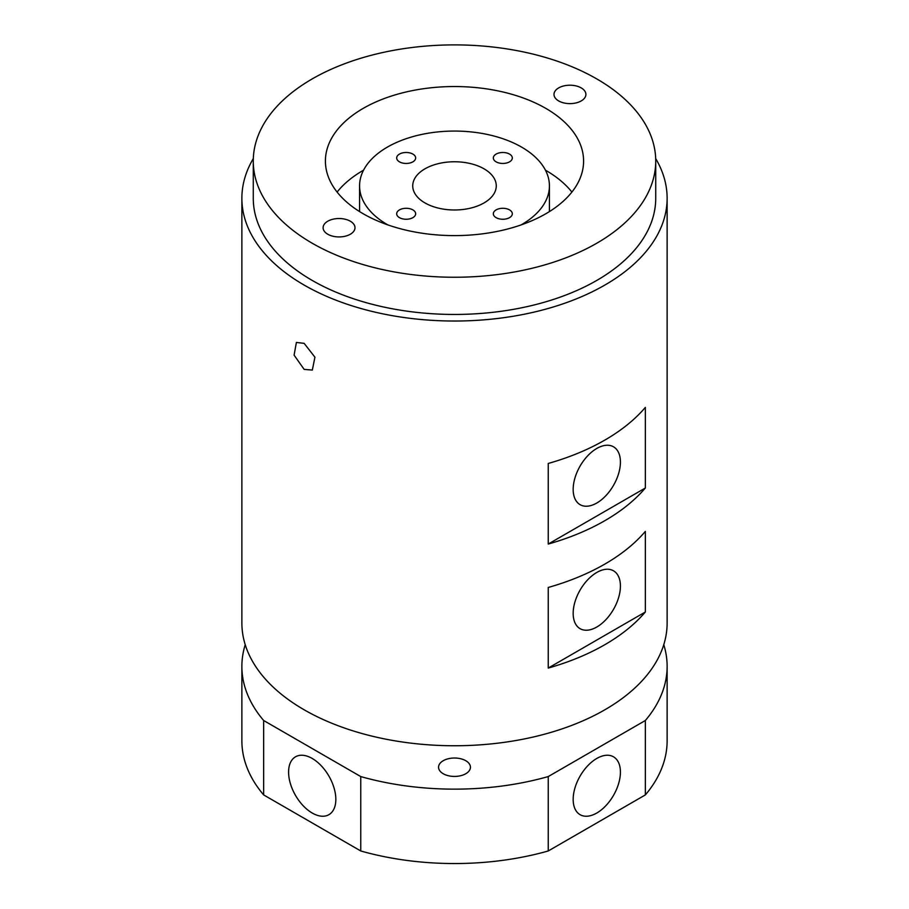 <?xml version="1.0" encoding="UTF-8"?>
<svg xmlns="http://www.w3.org/2000/svg" width="909" height="909" viewBox="0 0 909 909"><rect width="100%" height="100%" fill="white"/><g stroke="black" fill="none" stroke-linecap="round" stroke-linejoin="round"><path stroke-width="1.36" d="M304.151 369.395L294.096 355.135L296.391 342.443L304.151 343.352L314.934 357.192L312.332 370.065L304.151 369.395M596.793 627.017A33.417 19.294 120 0 0 618.62 597.577A33.417 19.294 120 0 0 613.495 570.795A33.417 19.294 120 0 0 596.793 572.454A33.417 19.294 120 0 0 574.965 601.894A33.417 19.294 120 0 0 580.09 628.676A33.417 19.294 120 0 0 596.793 627.017M596.793 503.018A33.417 19.294 120 0 0 618.62 473.566A33.417 19.294 120 0 0 613.495 446.796A33.417 19.294 120 0 0 596.793 448.455A33.417 19.294 120 0 0 574.965 477.895A33.417 19.294 120 0 0 580.09 504.665A33.417 19.294 120 0 0 596.793 503.018M312.207 758.458A33.417 19.294 -120 0 0 295.505 756.811A33.417 19.294 -120 0 0 290.38 783.581A33.417 19.294 -120 0 0 312.207 813.021A33.417 19.294 -120 0 0 328.91 814.68A33.417 19.294 -120 0 0 334.035 787.91A33.417 19.294 -120 0 0 312.207 758.458M596.793 813.021A33.417 19.294 120 0 0 618.62 783.581A33.417 19.294 120 0 0 613.495 756.811A33.417 19.294 120 0 0 596.793 758.458A33.417 19.294 120 0 0 574.965 787.91A33.417 19.294 120 0 0 580.09 814.68A33.417 19.294 120 0 0 596.793 813.021M509.54 209.899A9.488 5.477 0 0 0 499.189 208.706A9.488 5.477 0 0 0 493.337 213.774A9.488 5.477 0 0 0 496.109 217.649A9.488 5.477 0 0 0 506.461 218.83A9.488 5.477 0 0 0 512.312 213.774A9.488 5.477 0 0 0 509.54 209.899M509.54 154.098A9.488 5.477 0 0 0 499.189 152.905A9.488 5.477 0 0 0 493.337 157.973A9.488 5.477 0 0 0 496.109 161.847A9.488 5.477 0 0 0 506.461 163.029A9.488 5.477 0 0 0 512.312 157.973A9.488 5.477 0 0 0 509.54 154.098M412.891 154.098A9.488 5.477 0 0 0 402.539 152.905A9.488 5.477 0 0 0 396.688 157.973A9.488 5.477 0 0 0 399.46 161.847A9.488 5.477 0 0 0 409.811 163.029A9.488 5.477 0 0 0 415.663 157.973A9.488 5.477 0 0 0 412.891 154.098M412.891 209.899A9.488 5.477 0 0 0 402.539 208.706A9.488 5.477 0 0 0 396.688 213.774A9.488 5.477 0 0 0 399.46 217.649A9.488 5.477 0 0 0 409.811 218.83A9.488 5.477 0 0 0 415.663 213.774A9.488 5.477 0 0 0 412.891 209.899M545.786 108.364A129.089 74.527 0 0 0 405.096 92.218A129.089 74.527 0 0 0 325.411 161.075A129.089 74.527 0 0 0 363.214 213.774A129.089 74.527 0 0 0 503.904 229.932A129.089 74.527 0 0 0 583.589 161.075A129.089 74.527 0 0 0 545.786 108.364M571.897 192.072A129.089 74.527 0 0 0 545.786 170.369A129.089 74.527 0 0 0 545.445 170.176M363.555 170.176A129.089 74.527 0 0 0 337.103 192.072M581.226 87.912A15.942 9.204 0 0 0 563.841 85.912A15.942 9.204 0 0 0 554.001 94.422A15.942 9.204 0 0 0 558.671 100.933A15.942 9.204 0 0 0 576.045 102.922A15.942 9.204 0 0 0 585.896 94.422A15.942 9.204 0 0 0 581.226 87.912M350.329 221.217A15.942 9.204 0 0 0 332.955 219.217A15.942 9.204 0 0 0 323.104 227.727A15.942 9.204 0 0 0 327.774 234.238A15.942 9.204 0 0 0 345.159 236.226A15.942 9.204 0 0 0 354.999 227.727A15.942 9.204 0 0 0 350.329 221.217M465.772 760.719A15.942 9.204 0 0 0 448.398 758.72A15.942 9.204 0 0 0 438.558 767.23A15.942 9.204 0 0 0 443.228 773.741A15.942 9.204 0 0 0 460.602 775.729A15.942 9.204 0 0 0 470.442 767.23A15.942 9.204 0 0 0 465.772 760.719M312.207 243.226A201.23 116.182 0 0 0 531.504 268.405A201.23 116.182 0 0 0 655.73 161.075A201.23 116.182 0 0 0 596.793 78.924A201.23 116.182 0 0 0 377.496 53.733A201.23 116.182 0 0 0 253.27 161.075A201.23 116.182 0 0 0 312.207 243.226M253.27 161.075L253.27 198.276A201.23 116.182 0 0 0 312.207 280.427A201.23 116.182 0 0 0 531.504 305.606A201.23 116.182 0 0 0 655.73 198.276L655.73 161.075M645.345 612.007L645.345 531.401A212.626 122.76 0 0 1 548.241 587.464L548.241 668.07L645.345 612.007A212.626 122.76 180 0 1 548.241 668.07M645.345 488.008L645.345 407.402A212.626 122.76 0 0 1 548.241 463.465L548.241 544.059L645.345 488.008A212.626 122.76 180 0 1 548.241 544.059M253.316 158.552A212.626 122.76 0 0 0 241.874 198.276A212.626 122.76 0 0 0 304.151 285.074A212.626 122.76 0 0 0 535.867 311.685A212.626 122.76 0 0 0 667.126 198.276A212.626 122.76 0 0 0 655.684 158.552M241.874 198.276L241.874 622.983A212.626 122.76 0 0 0 304.151 709.793A212.626 122.76 0 0 0 535.867 736.404A212.626 122.76 0 0 0 667.126 622.983L667.126 198.276M521.118 224.909A94.922 54.801 0 0 0 549.422 185.868A94.922 54.801 0 0 0 521.618 147.122A94.922 54.801 0 0 0 418.174 135.236A94.922 54.801 0 0 0 359.578 185.868A94.922 54.801 0 0 0 387.382 224.625A94.922 54.801 0 0 0 387.882 224.909M424.969 202.923A41.769 24.111 180 0 1 412.731 185.868A41.769 24.111 180 0 1 438.513 163.597A41.769 24.111 180 0 1 484.031 168.824A41.769 24.111 180 0 1 496.269 185.868A41.769 24.111 180 0 1 470.487 208.15A41.769 24.111 180 0 1 424.969 202.923M245.225 644.686A212.626 122.76 0 0 0 241.874 666.388L241.874 740.79A212.626 122.76 0 0 0 263.655 794.921L360.759 850.972A212.626 122.76 0 0 0 548.241 850.972L645.345 794.921A212.626 122.76 0 0 0 667.126 740.79L667.126 666.388A212.626 122.76 0 0 0 663.775 644.686M241.874 666.388A212.626 122.76 0 0 0 263.655 720.507L263.655 794.921M360.759 850.972L360.759 776.57L263.655 720.507M360.759 776.57A212.626 122.76 0 0 0 548.241 776.57L548.241 850.972M645.345 794.921L645.345 720.507L548.241 776.57M645.345 720.507A212.626 122.76 0 0 0 667.126 666.388M549.422 211.581L549.422 185.868M359.578 211.581L359.578 185.868"/></g></svg>

